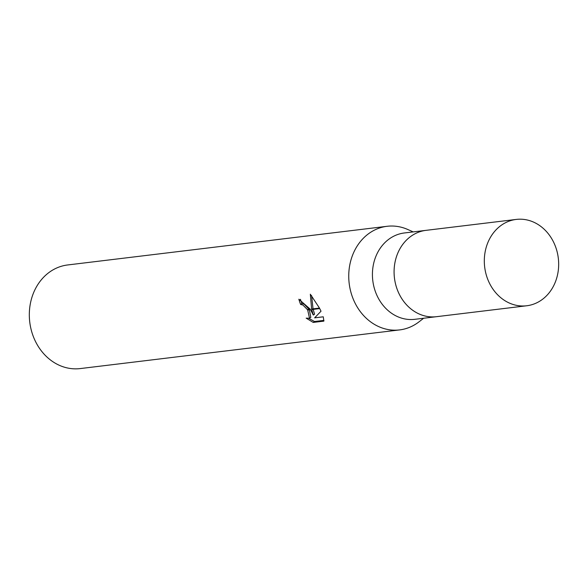<?xml version="1.0" encoding="UTF-8"?>
<svg xmlns="http://www.w3.org/2000/svg" width="588" height="588" viewBox="0 0 588 588"><rect width="100%" height="100%" fill="white"/><g stroke="black" fill="none" stroke-linecap="round" stroke-linejoin="round"><path stroke-width="0.88" d="M426.263 230.32A43.49 37.081 83.1 0 0 426.028 230.349L404.375 232.966A43.49 37.081 83.1 0 0 378.062 297.704A43.49 37.081 83.1 0 0 414.827 319.313L436.48 316.689A43.49 37.081 83.1 0 0 436.715 316.66M436.48 316.689A43.49 37.081 83.1 0 1 399.722 295.08A43.49 37.081 83.1 0 1 426.028 230.349A43.49 37.081 83.1 0 0 399.715 295.08A43.49 37.081 83.1 0 0 436.48 316.689L526.716 305.767A43.49 37.081 83.1 0 0 553.029 241.029A43.49 37.081 83.1 0 0 516.264 219.42A43.49 37.081 83.1 0 0 489.951 284.158A43.49 37.081 83.1 0 0 526.716 305.767M408.035 229.614A52.185 44.497 83.1 0 0 387.088 226.299A52.185 44.497 83.1 0 0 355.512 303.981A52.185 44.497 83.1 0 0 418.972 321.864L423.647 318.248M387.088 226.299L67.664 264.96A52.185 44.497 83.1 0 0 36.089 342.65A52.185 44.497 83.1 0 0 80.203 368.58L399.627 329.912A52.185 44.497 83.1 0 0 419.185 321.695M413.195 231.9L407.793 229.504A52.185 44.497 83.1 0 0 358.415 244.189A52.185 44.497 83.1 0 0 355.512 303.981A52.185 44.497 83.1 0 0 399.627 329.912M313.294 315.043L311.736 309.56L319.74 308.59L321.019 311.214L314.617 317.858L323.275 316.807L323.878 321.129L313.206 322.422L306.172 318.152L309.523 318.284L307.7 310.045L310.552 309.7L313.294 315.043L314.565 314.168L313.161 309.384M300.446 299.321A50.443 43.012 83.1 0 0 301.894 303.584L304.18 304.165L309.053 309.332M301.894 303.584L300.622 304.452A52.185 44.497 -96.9 0 1 298.858 299.219L310.236 309.185L307.355 309.538L302.908 305.032L300.622 304.452M309.067 318.505L314.529 321.518L323.929 320.379M314.529 321.518L313.206 322.422M311.618 309.016L310.332 294.213L319.475 308.068L311.618 309.016L311.736 309.56M311.611 295.617L313.036 308.847M307.7 310.045A8.335 3.984 -124.4 0 0 307.355 309.538M309.376 309.847L310.809 317.402L309.523 318.284M426.028 230.349L516.264 219.42"/></g></svg>
